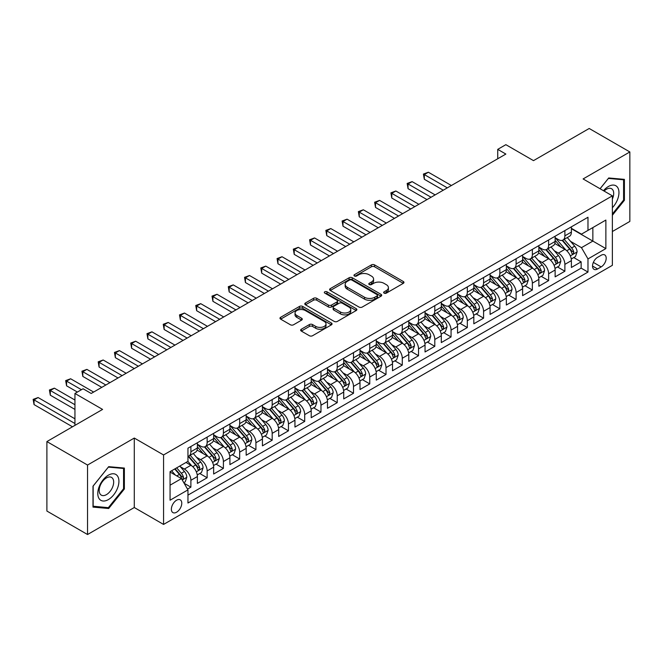 <?xml version="1.0" encoding="UTF-8"?>
<svg xmlns="http://www.w3.org/2000/svg" width="663" height="663" viewBox="0 0 663 663"><rect width="100%" height="100%" fill="white"/><g stroke="black" fill="none" stroke-linecap="round" stroke-linejoin="round"><path stroke-width="0.99" d="M384.109 293.129A1.583 0.912 0 0 0 386.347 293.129L403.303 283.341A2.254 1.301 0 0 0 403.966 282.413A2.254 1.301 0 0 0 403.303 281.493L374.57 264.91A2.254 1.301 0 0 0 371.379 264.91L354.423 274.697A1.583 0.912 0 0 0 353.959 275.344A1.583 0.912 0 0 0 354.423 275.99A1.583 0.912 0 0 0 356.653 275.99L358.849 274.722A7.227 4.169 0 0 1 369.067 274.722L371.462 276.106A7.227 4.169 0 0 1 373.576 279.057A7.227 4.169 0 0 1 371.462 281.999L369.266 283.267A1.583 0.912 0 0 0 368.802 283.913A1.583 0.912 0 0 0 369.266 284.56A1.583 0.912 0 0 0 371.504 284.56L373.692 283.292A7.227 4.169 0 0 1 383.91 283.292L386.305 284.676A7.227 4.169 0 0 1 388.419 287.626A7.227 4.169 0 0 1 386.305 290.568L384.109 291.836A1.583 0.912 0 0 0 383.645 292.482A1.583 0.912 0 0 0 384.109 293.129L384.109 291.836M176.573 512.226A7.359 4.251 120 0 0 181.38 505.736A7.359 4.251 120 0 0 180.253 499.844A7.359 4.251 120 0 0 176.573 500.209A7.359 4.251 120 0 0 171.767 506.689A7.359 4.251 120 0 0 172.894 512.59A7.359 4.251 120 0 0 176.573 512.226M301.309 329.229A2.254 1.301 0 0 0 300.646 330.149A2.254 1.301 0 0 0 301.309 331.069L309.372 335.727A2.254 1.301 0 0 0 312.563 335.727L331.401 324.853A2.254 1.301 0 0 0 332.055 323.934A2.254 1.301 0 0 0 331.401 323.005L302.668 306.422A2.254 1.301 0 0 0 299.477 306.422L280.64 317.295A2.254 1.301 0 0 0 279.977 318.215A2.254 1.301 0 0 0 280.64 319.135L290.377 324.762A2.254 1.301 0 0 0 293.568 324.762L301.632 320.105A2.254 1.301 0 0 0 302.287 319.185A2.254 1.301 0 0 0 301.632 318.265L296.8 315.472A6.042 3.489 0 0 1 295.035 313.011A6.042 3.489 0 0 1 298.756 309.787A6.042 3.489 0 0 1 305.336 310.549L324.257 321.464A6.042 3.489 0 0 1 326.022 323.934A6.042 3.489 0 0 1 322.293 327.149A6.042 3.489 0 0 1 315.712 326.395L312.563 324.572A2.254 1.301 0 0 0 309.372 324.572L301.309 329.229L301.309 331.069M612.372 231.52L629.85 221.425L629.85 151.951L589.2 128.481L533.5 160.637L505.861 144.675L497.731 149.366L505.861 154.065L91.204 393.466L83.074 388.767L74.944 393.466L74.944 425.381M87.541 465.045L87.541 534.519L134.291 507.526L134.291 438.052L87.541 465.045L46.891 441.575L102.583 409.419L74.944 393.466M134.291 438.052L163.562 454.959L612.372 195.842L612.372 265.316L163.562 524.433L163.562 454.959M629.85 151.951L583.1 178.944L612.372 195.842M359.014 307.068A2.254 1.301 0 0 0 362.205 307.068L381.034 296.195A2.254 1.301 0 0 0 381.697 295.275A2.254 1.301 0 0 0 381.034 294.347L352.31 277.764A2.254 1.301 0 0 0 349.111 277.764L330.282 288.637A2.254 1.301 0 0 0 329.619 289.557A2.254 1.301 0 0 0 330.282 290.477L359.014 307.068M325.409 293.469A1.583 0.912 0 0 1 327.008 293.692L356.188 310.541L337.384 321.398A2.254 1.301 0 0 1 334.193 321.398L305.461 304.806L313.524 300.19L313.524 298.309L305.461 302.966A2.254 1.301 0 0 0 304.798 303.886A2.254 1.301 0 0 0 305.461 304.806L305.461 302.966M313.524 300.19A2.254 1.301 0 0 1 316.715 300.19L316.715 298.309A2.254 1.301 0 0 0 313.524 298.309M316.715 298.309L328.367 305.038A2.254 1.301 0 0 0 331.558 305.038L336.903 301.955A2.254 1.301 0 0 0 337.566 301.027A2.254 1.301 0 0 0 336.903 300.107L324.771 293.104A1.583 0.912 0 0 1 324.306 292.458A1.583 0.912 0 0 1 325.284 291.621A1.583 0.912 0 0 1 327.008 291.819L356.213 308.676A2.254 1.301 0 0 1 356.876 309.604A2.254 1.301 0 0 1 356.213 310.524L356.213 308.676M87.541 534.519L46.891 511.049L46.891 441.575M187.505 489.103L190.886 487.156L184.132 483.261M180.295 466.677L184.38 469.039A9.199 5.312 60 0 1 190.886 480.302L197.383 476.548L197.383 483.402L207.146 477.766L199.745 473.498M196.555 457.296L200.64 459.65A9.199 5.312 60 0 1 207.146 470.912L213.652 467.158L213.652 474.012L223.406 468.385L216.005 464.108M212.815 447.906L216.9 450.26A9.199 5.312 60 0 1 223.406 461.531L229.912 457.768L229.912 464.622L239.666 458.995L232.265 454.719M229.075 438.516L233.161 440.87A9.199 5.312 60 0 1 239.666 452.141L246.172 448.387L246.172 455.241L255.926 449.605L248.526 445.329M245.343 429.127L249.421 431.489A9.199 5.312 60 0 1 255.926 442.751L262.432 438.997L262.432 445.851L272.186 440.215L264.786 435.947M261.603 419.737L265.681 422.099A9.199 5.312 60 0 1 272.186 433.362L278.692 429.607L278.692 436.461L288.446 430.826L281.054 426.558M277.863 410.347L281.941 412.709A9.199 5.312 60 0 1 288.446 423.972L294.952 420.218L294.952 427.071L304.707 421.436L297.314 417.168M294.123 400.966L298.209 403.319A9.199 5.312 60 0 1 304.707 414.582L311.212 410.828L311.212 417.682L320.975 412.054L313.574 407.778M310.383 391.576L314.469 393.93A9.199 5.312 60 0 1 320.975 405.201L327.472 401.446L327.472 408.3L337.235 402.665L329.834 398.388M326.644 382.186L330.729 384.54A9.199 5.312 60 0 1 337.235 395.811L343.732 392.057L343.732 398.911L353.495 393.275L346.094 389.007M342.904 372.797L346.989 375.159A9.199 5.312 60 0 1 353.495 386.421L360.001 382.667L360.001 389.521L369.755 383.885L362.354 379.617M359.164 363.407L363.249 365.769A9.199 5.312 60 0 1 369.755 377.032L376.261 373.277L376.261 380.131L386.015 374.496L378.614 370.227M375.432 354.025L379.509 356.379A9.199 5.312 60 0 1 386.015 367.642L392.521 363.888L392.521 370.741L402.275 365.114L394.875 360.838M391.692 344.636L395.77 346.989A9.199 5.312 60 0 1 402.275 358.26L408.781 354.498L408.781 361.352L418.535 355.724L411.135 351.448M407.952 335.246L412.03 337.6A9.199 5.312 60 0 1 418.535 348.871L425.041 345.116L425.041 351.97L434.795 346.335L427.403 342.058M424.212 325.856L428.298 328.218A9.199 5.312 60 0 1 434.795 339.481L441.301 335.727L441.301 342.58L451.055 336.945L443.663 332.677M440.472 316.466L444.558 318.828A9.199 5.312 60 0 1 451.055 330.091L457.561 326.337L457.561 333.191L467.324 327.555L459.923 323.287M456.732 307.077L460.818 309.439A9.199 5.312 60 0 1 467.324 320.701L473.821 316.947L473.821 323.801L483.584 318.165L476.183 313.897M472.992 297.695L477.078 300.049A9.199 5.312 60 0 1 483.584 311.312L490.09 307.557L490.09 314.411L499.844 308.784L492.443 304.508M489.253 288.306L493.338 290.659A9.199 5.312 60 0 1 499.844 301.93L506.35 298.176L506.35 305.021L516.104 299.394L508.703 295.118M505.513 278.916L509.598 281.269A9.199 5.312 60 0 1 516.104 292.54L522.61 288.786L522.61 295.64L532.364 290.004L524.963 285.736M521.781 269.526L525.858 271.888A9.199 5.312 60 0 1 532.364 283.151L538.87 279.396L538.87 286.25L548.624 280.615L541.223 276.347M538.041 260.136L542.119 262.498A9.199 5.312 60 0 1 548.624 273.761L555.13 270.007L555.13 276.861L564.884 271.225L564.884 264.371A9.199 5.312 -120 0 0 558.379 253.109L554.301 250.755M557.492 266.957L564.884 271.225M197.383 476.548A9.199 5.312 -120 0 0 190.886 465.285L186.005 462.467M213.652 467.158A9.199 5.312 -120 0 0 207.146 455.895L197.085 450.086M229.912 457.768A9.199 5.312 -120 0 0 223.406 446.506L213.345 440.696M246.172 448.387A9.199 5.312 -120 0 0 239.666 437.116L229.605 431.315M262.432 438.997A9.199 5.312 -120 0 0 255.926 427.726L245.874 421.925M278.692 429.607A9.199 5.312 -120 0 0 272.186 418.345L262.134 412.535M294.952 420.218A9.199 5.312 -120 0 0 288.446 408.955L278.394 403.145M311.212 410.828A9.199 5.312 -120 0 0 304.707 399.565L294.654 393.756M327.472 401.446A9.199 5.312 -120 0 0 320.975 390.175L310.914 384.374M343.732 392.057A9.199 5.312 -120 0 0 337.235 380.786L327.174 374.985M360.001 382.667A9.199 5.312 -120 0 0 353.495 371.396L343.434 365.595M376.261 373.277A9.199 5.312 -120 0 0 369.755 362.015L359.694 356.205M392.521 363.888A9.199 5.312 -120 0 0 386.015 352.625L375.962 346.815M408.781 354.498A9.199 5.312 -120 0 0 402.275 343.235L392.223 337.426M425.041 345.116A9.199 5.312 -120 0 0 418.535 333.845L408.483 328.044M441.301 335.727A9.199 5.312 -120 0 0 434.795 324.456L424.743 318.654M457.561 326.337A9.199 5.312 -120 0 0 451.055 315.074L441.003 309.265M473.821 316.947A9.199 5.312 -120 0 0 467.324 305.684L457.263 299.875M490.09 307.557A9.199 5.312 -120 0 0 483.584 296.295L473.523 290.485M506.35 298.176A9.199 5.312 -120 0 0 499.844 286.905L489.783 281.104M522.61 288.786A9.199 5.312 -120 0 0 516.104 277.515L506.051 271.714M538.87 279.396A9.199 5.312 -120 0 0 532.364 268.125L522.311 262.324M555.13 270.007A9.199 5.312 -120 0 0 548.624 258.744L538.571 252.934M601.15 255.272L597.57 257.335A7.127 4.119 120 0 0 592.913 263.617A7.127 4.119 120 0 0 594.007 269.327A7.127 4.119 120 0 0 597.57 268.971L601.15 266.907A7.127 4.119 120 0 0 605.808 260.625A7.127 4.119 120 0 0 604.714 254.915A7.127 4.119 120 0 0 601.15 255.272M170.068 485.183L181.455 478.611L187.952 489.882L187.952 503.026L587.982 272.07L587.982 258.926L581.476 247.664L570.561 241.365M187.952 489.882L170.068 500.209L170.068 471.666L187.952 461.34L187.952 448.196L587.982 217.249L587.982 230.392L605.866 220.058L605.866 248.6L587.982 258.926M197.383 444.251L200.64 446.133A9.199 5.312 60 0 0 205.24 446.589L211.746 442.834A9.199 5.312 -120 0 0 213.652 438.616L213.652 433.362M213.652 434.862L216.9 436.743A9.199 5.312 60 0 0 221.5 437.199L228.006 433.445A9.199 5.312 -120 0 0 229.912 429.234L229.912 423.972M229.912 425.48L233.161 427.353A9.199 5.312 60 0 0 237.76 427.809L244.266 424.055A9.199 5.312 -120 0 0 246.172 419.845L246.172 414.582M246.172 416.091L249.421 417.963A9.199 5.312 60 0 0 254.02 418.419L260.526 414.665A9.199 5.312 -120 0 0 262.432 410.455L262.432 405.201M262.432 406.701L265.681 408.574A9.199 5.312 60 0 0 270.28 409.03L276.786 405.275A9.199 5.312 -120 0 0 278.692 401.065L278.692 395.811M278.692 397.311L281.941 399.192A9.199 5.312 60 0 0 286.54 399.648L293.046 395.886A9.199 5.312 -120 0 0 294.952 391.676L294.952 386.421M294.952 387.921L298.209 389.803A9.199 5.312 60 0 0 302.809 390.258L309.306 386.504A9.199 5.312 -120 0 0 311.212 382.294L311.212 377.032M311.212 378.532L314.469 380.413A9.199 5.312 60 0 0 319.069 380.869L325.566 377.114A9.199 5.312 -120 0 0 327.472 372.904L327.472 367.642M327.472 369.15L330.729 371.023A9.199 5.312 60 0 0 335.329 371.479L341.835 367.725A9.199 5.312 -120 0 0 343.732 363.515L343.732 358.252M343.732 359.76L346.989 361.633A9.199 5.312 60 0 0 351.589 362.089L358.095 358.335A9.199 5.312 -120 0 0 360.001 354.125L360.001 348.871M360.001 350.371L363.249 352.252A9.199 5.312 60 0 0 367.849 352.699L374.355 348.945A9.199 5.312 -120 0 0 376.261 344.735L376.261 339.481M376.261 340.981L379.509 342.862A9.199 5.312 60 0 0 384.109 343.318L390.615 339.564A9.199 5.312 -120 0 0 392.521 335.345L392.521 330.091M392.521 331.591L395.77 333.472A9.199 5.312 60 0 0 400.369 333.928L406.875 330.174A9.199 5.312 -120 0 0 408.781 325.964L408.781 320.701M408.781 322.201L412.03 324.083A9.199 5.312 60 0 0 416.629 324.538L423.135 320.784A9.199 5.312 -120 0 0 425.041 316.574L425.041 311.312M425.041 312.82L428.298 314.693A9.199 5.312 60 0 0 432.889 315.149L439.395 311.395A9.199 5.312 -120 0 0 441.301 307.184L441.301 301.93M441.301 303.43L444.558 305.303A9.199 5.312 60 0 0 449.158 305.759L455.655 302.005A9.199 5.312 -120 0 0 457.561 297.795L457.561 292.54M457.561 294.041L460.818 295.922A9.199 5.312 60 0 0 465.418 296.378L471.923 292.615A9.199 5.312 -120 0 0 473.821 288.405L473.821 283.151M473.821 284.651L477.078 286.532A9.199 5.312 60 0 0 481.678 286.988L488.183 283.234A9.199 5.312 -120 0 0 490.09 279.024L490.09 273.761M490.09 275.261L493.338 277.142A9.199 5.312 60 0 0 497.938 277.598L504.444 273.844A9.199 5.312 -120 0 0 506.35 269.634L506.35 264.371M506.35 265.88L509.598 267.753A9.199 5.312 60 0 0 514.198 268.208L520.704 264.454A9.199 5.312 -120 0 0 522.61 260.244L522.61 254.982M522.61 256.49L525.858 258.363A9.199 5.312 60 0 0 530.458 258.819L536.964 255.064A9.199 5.312 -120 0 0 538.87 250.854L538.87 245.6M538.87 247.1L542.119 248.981A9.199 5.312 60 0 0 546.718 249.429L553.224 245.675A9.199 5.312 -120 0 0 555.13 241.465L555.13 236.21M187.952 495.137L581.144 268.134L581.144 261.844L571.39 267.471L571.39 260.617A9.199 5.312 -120 0 0 564.884 249.354L554.832 243.545M555.13 237.71L558.379 239.592A9.199 5.312 -120 0 0 562.978 240.047A9.199 5.312 -120 0 0 564.884 235.837L564.884 230.575M562.978 240.047L569.484 236.293A9.199 5.312 -120 0 0 571.39 232.075L571.39 226.821M190.886 446.506L190.886 451.76A9.199 5.312 60 0 1 188.98 455.978A9.199 5.312 60 0 1 187.952 456.343M188.98 455.978L195.486 452.216A9.199 5.312 -120 0 0 197.383 448.006L197.383 442.751M207.146 437.116L207.146 442.378A9.199 5.312 60 0 1 205.24 446.589M223.406 427.726L223.406 432.989A9.199 5.312 60 0 1 221.5 437.199M239.666 418.345L239.666 423.599A9.199 5.312 60 0 1 237.76 427.809M255.926 408.955L255.926 414.209A9.199 5.312 60 0 1 254.02 418.419M272.186 399.565L272.186 404.82A9.199 5.312 60 0 1 270.28 409.03M288.446 390.175L288.446 395.43A9.199 5.312 60 0 1 286.54 399.648M304.707 380.786L304.707 386.048A9.199 5.312 60 0 1 302.809 390.258M320.975 371.396L320.975 376.659A9.199 5.312 60 0 1 319.069 380.869M337.235 362.015L337.235 367.269A9.199 5.312 60 0 1 335.329 371.479M353.495 352.625L353.495 357.879A9.199 5.312 60 0 1 351.589 362.089M369.755 343.235L369.755 348.489A9.199 5.312 60 0 1 367.849 352.699M386.015 333.845L386.015 339.108A9.199 5.312 60 0 1 384.109 343.318M402.275 324.456L402.275 329.718A9.199 5.312 60 0 1 400.369 333.928M418.535 315.074L418.535 320.328A9.199 5.312 60 0 1 416.629 324.538M434.795 305.684L434.795 310.939A9.199 5.312 60 0 1 432.889 315.149M451.055 296.295L451.055 301.549A9.199 5.312 60 0 1 449.158 305.759M467.324 286.905L467.324 292.159A9.199 5.312 60 0 1 465.418 296.378M483.584 277.515L483.584 282.778A9.199 5.312 60 0 1 481.678 286.988M499.844 268.125L499.844 273.388A9.199 5.312 60 0 1 497.938 277.598M516.104 258.744L516.104 263.998A9.199 5.312 60 0 1 514.198 268.208M532.364 249.354L532.364 254.609A9.199 5.312 60 0 1 530.458 258.819M548.624 239.965L548.624 245.219A9.199 5.312 60 0 1 546.718 249.429M548.624 273.761L548.624 280.615M532.364 283.151L532.364 290.004M516.104 292.54L516.104 299.394M499.844 301.93L499.844 308.784M483.584 311.312L483.584 318.165M467.324 320.701L467.324 327.555M451.055 330.091L451.055 336.945M434.795 339.481L434.795 346.335M418.535 348.871L418.535 355.724M402.275 358.26L402.275 365.114M386.015 367.642L386.015 374.496M369.755 377.032L369.755 383.885M353.495 386.421L353.495 393.275M337.235 395.811L337.235 402.665M320.975 405.201L320.975 412.054M304.707 414.582L304.707 421.436M288.446 423.972L288.446 430.826M272.186 433.362L272.186 440.215M255.926 442.751L255.926 449.605M239.666 452.141L239.666 458.995M223.406 461.531L223.406 468.385M207.146 470.912L207.146 477.766M190.886 480.302L190.886 487.156M181.455 478.611L170.068 472.039M581.476 247.664L592.855 241.092L592.855 227.575L605.866 220.058M571.39 228.702L605.866 248.6M571.39 228.321L581.476 234.147L587.982 230.392M134.291 507.526L163.562 524.433M497.731 149.366L497.731 158.755M573.752 257.567L581.144 261.844M581.144 268.134L587.982 272.07M612.372 215.26L624.405 200.292L624.405 179.366L608.709 177.966L600.056 188.731M92.994 507.104L108.682 508.504L124.371 488.979L124.371 468.061L108.682 466.661L92.994 486.178L92.994 507.104M623.593 199.82L624.405 200.292M123.558 488.515L124.371 488.979M107.025 507.543L108.682 508.504M384.739 293.353L386.305 292.449A7.227 4.169 0 0 0 388.419 289.499L388.419 287.626M373.576 279.057L373.576 280.93A7.227 4.169 0 0 1 371.462 283.88L369.896 284.783M403.27 283.358L374.57 266.783A2.254 1.301 0 0 0 371.379 266.783L355.053 276.214M381.034 294.347L381.034 296.195L352.31 279.637A2.254 1.301 0 0 0 349.111 279.637L330.307 290.493L330.282 288.637M377.048 295.913A1.583 0.912 0 0 0 377.512 295.275A1.583 0.912 0 0 0 377.048 294.629L351.829 280.068A1.583 0.912 0 0 0 349.592 280.068L347.279 281.402A7.227 4.169 0 0 0 345.166 284.352A7.227 4.169 0 0 0 347.279 287.303L364.517 297.256A7.227 4.169 0 0 0 374.736 297.256L377.048 295.913L377.048 297.795A1.583 0.912 0 0 0 377.512 297.148L377.512 295.275M345.166 284.352L345.166 286.225A7.227 4.169 0 0 0 347.279 289.176L347.279 287.303M377.048 297.795L374.736 299.129A7.227 4.169 0 0 1 364.517 299.129L347.279 289.176M316.715 300.19L328.367 306.919A2.254 1.301 0 0 0 331.558 306.919L336.903 303.828A2.254 1.301 0 0 0 337.566 302.908L337.566 301.027M340.459 312.016A6.042 3.489 0 0 0 347.039 312.779A6.042 3.489 0 0 0 350.76 309.555A6.042 3.489 0 0 0 348.995 307.093L342.332 303.24A2.254 1.301 0 0 0 339.141 303.24L333.796 306.331A2.254 1.301 0 0 0 333.133 307.251A2.254 1.301 0 0 0 333.796 308.171L340.459 312.016L340.459 313.897A6.042 3.489 0 0 0 347.039 314.652A6.042 3.489 0 0 0 350.76 311.436L350.76 309.555M333.133 307.251L333.133 309.132A2.254 1.301 0 0 0 333.796 310.052L333.796 308.171M340.459 313.897L333.796 310.052M326.022 323.934L326.022 325.806A6.042 3.489 0 0 1 322.293 329.03A6.042 3.489 0 0 1 315.712 328.276L312.563 326.453A2.254 1.301 0 0 0 309.372 326.453L301.342 331.086M295.035 313.011L295.035 314.892A6.042 3.489 0 0 0 296.8 317.353L296.8 315.472M301.599 320.121L296.8 317.353M331.367 324.87L302.668 308.303A2.254 1.301 0 0 0 299.477 308.303L280.673 319.16L280.64 317.295M571.257 259.009L575.459 256.581L577.083 251.89A6.091 3.522 -120 0 0 574.705 246.164L567.279 237.561M565.788 249.951L556.978 239.749A17.594 10.16 -120 0 0 555.13 237.81M560.956 247.084L556.033 241.382A14.603 8.428 -120 0 0 555.13 240.396M451.387 185.516L428.373 172.231L424.312 174.576L424.312 179.267L443.257 190.206M562.149 240.379L569.666 249.073A6.091 3.522 60 0 1 571.837 253.274L572.285 253.995L573.105 253.879L573.793 252.147A6.091 3.522 -120 0 0 571.622 247.945L564.188 239.351M562.597 240.23L570.669 249.578A3.108 1.79 60 0 1 571.456 250.796L573.793 252.147M424.312 179.267L423.417 174.062L447.318 187.861M423.417 174.062L428.373 172.231M612.372 207.71A14.951 8.627 120 0 0 618.761 190.372A14.951 8.627 120 0 0 608.385 186.502A14.951 8.627 120 0 0 603.487 190.712M612.372 199.008A10.235 5.909 120 0 0 611.576 188.731A10.235 5.909 120 0 0 606.463 189.237A10.235 5.909 120 0 0 604.092 191.06M600.09 188.748L608.385 178.43L623.593 179.789L623.593 200.06L612.372 214.016M622.582 179.209L623.593 179.789M117.508 488.208A14.951 8.627 120 0 0 113.638 473.772A14.951 8.627 120 0 0 99.201 486.576A14.951 8.627 120 0 0 103.072 501.013A14.951 8.627 120 0 0 117.508 488.208M112.702 486.841A10.235 5.909 120 0 0 111.55 477.418A10.235 5.909 120 0 0 100.163 485.722A10.235 5.909 120 0 0 101.315 495.145A10.235 5.909 120 0 0 112.702 486.841M93.151 506.308L93.151 486.037L108.359 467.117L123.558 468.476L123.558 488.747L108.359 507.667L92.994 506.209M122.556 467.896L123.558 468.476M554.997 268.399L559.199 265.971L560.823 261.272A6.091 3.522 -120 0 0 558.445 255.553L551.019 246.951M549.528 259.332L540.718 249.131A17.594 10.16 -120 0 0 538.87 247.2M544.696 256.473L539.765 250.763A14.603 8.428 -120 0 0 538.87 249.785M435.127 194.897L412.113 181.621L408.052 183.966L408.052 188.657L426.989 199.596M545.889 249.76L553.406 258.462A6.091 3.522 60 0 1 555.577 262.664L556.025 263.385L556.845 263.269L557.533 261.537A6.091 3.522 -120 0 0 555.362 257.335L547.928 248.733M546.337 249.619L554.409 258.968A3.108 1.79 60 0 1 555.188 260.186L557.533 261.537M408.052 188.657L407.157 183.444L431.058 197.251M407.157 183.444L412.113 181.621M538.729 277.78L542.931 275.36L544.563 270.661A6.091 3.522 -120 0 0 542.185 264.943L534.759 256.341M533.267 268.722L524.458 258.52A17.594 10.16 -120 0 0 522.61 256.589M528.436 265.863L523.505 260.153A14.603 8.428 -120 0 0 522.61 259.175M418.859 204.287L395.852 191.002L391.792 193.356L391.792 198.046L410.728 208.986M529.629 259.15L537.146 267.852A6.091 3.522 60 0 1 539.317 272.054L539.765 272.775L540.585 272.659L541.273 270.927A6.091 3.522 -120 0 0 539.094 266.725L531.668 258.122M530.077 259.009L538.149 268.358A3.108 1.79 60 0 1 538.928 269.576L541.273 270.927M391.792 198.046L390.897 192.834L414.798 206.632M390.897 192.834L395.852 191.002M522.469 287.17L526.671 284.75L528.295 280.051A6.091 3.522 -120 0 0 525.925 274.333L518.499 265.73M517.007 278.112L508.198 267.91A17.594 10.16 -120 0 0 506.35 265.979M512.176 275.253L507.245 269.543A14.603 8.428 -120 0 0 506.35 268.565M402.598 213.677L379.592 200.392L375.523 202.737L375.523 207.436L394.468 218.376M513.369 268.54L520.886 277.242A6.091 3.522 60 0 1 523.057 281.435L523.505 282.165L524.325 282.048L525.005 280.308A6.091 3.522 -120 0 0 522.834 276.115L515.408 267.512M513.808 268.399L521.889 277.747A3.108 1.79 60 0 1 522.668 278.957L525.005 280.308M375.523 207.436L374.636 202.223L398.538 216.022M374.636 202.223L379.592 200.392M506.209 296.56L510.411 294.132L512.035 289.441A6.091 3.522 -120 0 0 509.665 283.723L502.239 275.12M500.747 287.502L491.938 277.3A17.594 10.16 -120 0 0 490.09 275.369M495.916 284.634L490.985 278.932A14.603 8.428 -120 0 0 490.09 277.954M386.338 223.066L363.332 209.781L359.263 212.127L359.263 216.826L378.208 227.757M497.109 277.93L504.626 286.631A6.091 3.522 60 0 1 506.797 290.825L507.236 291.546L508.065 291.43L508.745 289.698A6.091 3.522 -120 0 0 506.573 285.504L499.148 276.902M497.548 277.789L505.629 287.137A3.108 1.79 60 0 1 506.408 288.347L508.745 289.698M359.263 216.826L358.368 211.613L382.278 225.412M358.368 211.613L363.332 209.781M489.949 305.95L494.15 303.521L495.775 298.831A6.091 3.522 -120 0 0 493.405 293.104L485.971 284.502M484.487 296.891L475.678 286.689A17.594 10.16 -120 0 0 473.821 284.75M479.656 294.024L474.725 288.322A14.603 8.428 -120 0 0 473.821 287.336M370.078 232.456L347.072 219.171L343.003 221.517L343.003 226.207L361.948 237.147M480.849 287.319L488.366 296.021A6.091 3.522 60 0 1 490.537 300.215L490.976 300.936L491.805 300.82L492.485 299.088A6.091 3.522 -120 0 0 490.313 294.894L482.888 286.292M481.288 287.178L489.369 296.527A3.108 1.79 60 0 1 490.148 297.737L492.485 299.088M343.003 226.207L342.108 221.003L366.017 234.801M342.108 221.003L347.072 219.171M473.689 315.339L477.89 312.911L479.515 308.22A6.091 3.522 -120 0 0 477.145 302.494L469.711 293.891M468.227 306.281L459.409 296.079A17.594 10.16 -120 0 0 457.561 294.14M463.396 303.414L458.465 297.712A14.603 8.428 -120 0 0 457.561 296.726M353.818 241.846L330.812 228.561L326.743 230.906L326.743 235.597L345.688 246.537M464.589 296.701L472.106 305.403A6.091 3.522 60 0 1 474.277 309.604L474.716 310.325L475.545 310.209L476.225 308.477A6.091 3.522 -120 0 0 474.053 304.276L466.619 295.673M465.028 296.56L473.1 305.908A3.108 1.79 60 0 1 473.888 307.126L476.225 308.477M326.743 235.597L325.848 230.392L349.749 244.191M325.848 230.392L330.812 228.561M457.429 324.729L461.63 322.301L463.255 317.602A6.091 3.522 -120 0 0 460.884 311.883L453.451 303.281M451.967 315.663L443.149 305.461A17.594 10.16 -120 0 0 441.301 303.53M447.127 312.803L442.204 307.093A14.603 8.428 -120 0 0 441.301 306.115M337.558 251.227L314.544 237.942L310.483 240.296L310.483 244.987L329.428 255.926M448.329 306.091L455.837 314.792A6.091 3.522 60 0 1 458.017 318.994L458.456 319.715L459.277 319.599L459.965 317.867A6.091 3.522 -120 0 0 457.793 313.665L450.359 305.063M448.768 305.95L456.84 315.298A3.108 1.79 60 0 1 457.627 316.516L459.965 317.867M310.483 244.987L309.588 239.774L333.489 253.581M309.588 239.774L314.544 237.942M441.168 334.111L445.37 331.691L446.995 326.992A6.091 3.522 -120 0 0 444.624 321.273L437.19 312.671M435.699 325.052L426.889 314.85A17.594 10.16 -120 0 0 425.041 312.919M430.867 322.193L425.944 316.483A14.603 8.428 -120 0 0 425.041 315.505M321.298 260.617L298.284 247.332L294.223 249.686L294.223 254.377L313.168 265.316M432.061 315.48L439.577 324.182A6.091 3.522 60 0 1 441.749 328.384L442.196 329.105L443.017 328.989L443.704 327.257A6.091 3.522 -120 0 0 441.533 323.055L434.099 314.453M432.508 315.339L440.58 324.688A3.108 1.79 60 0 1 441.367 325.906L443.704 327.257M294.223 254.377L293.328 249.164L317.229 262.962M293.328 249.164L298.284 247.332M424.908 343.5L429.11 341.08L430.735 336.381A6.091 3.522 -120 0 0 428.356 330.663L420.93 322.061M419.439 334.442L410.629 324.24A17.594 10.16 -120 0 0 408.781 322.309M414.607 331.583L409.684 325.873A14.603 8.428 -120 0 0 408.781 324.895M305.038 270.007L282.024 256.722L277.963 259.067L277.963 263.766L296.908 274.697M415.8 324.87L423.317 333.572A6.091 3.522 60 0 1 425.489 337.765L425.936 338.495L426.757 338.379L427.444 336.638A6.091 3.522 -120 0 0 425.273 332.445L417.839 323.842M416.248 324.729L424.32 334.077A3.108 1.79 60 0 1 425.099 335.287L427.444 336.638M277.963 263.766L277.068 258.553L300.969 272.352M277.068 258.553L282.024 256.722M408.64 352.89L412.85 350.462L414.474 345.771A6.091 3.522 -120 0 0 412.096 340.044L404.67 331.442M403.179 343.832L394.369 333.63A17.594 10.16 -120 0 0 392.521 331.691M398.347 340.964L393.416 335.263A14.603 8.428 -120 0 0 392.521 334.276M288.77 279.396L265.764 266.112L261.703 268.457L261.703 273.156L280.64 284.087M399.54 334.26L407.057 342.962A6.091 3.522 60 0 1 409.228 347.155L409.676 347.876L410.496 347.76L411.184 346.028A6.091 3.522 -120 0 0 409.005 341.835L401.579 333.232M399.988 334.119L408.06 343.467A3.108 1.79 60 0 1 408.839 344.677L411.184 346.028M261.703 273.156L260.808 267.943L284.709 281.742M260.808 267.943L265.764 266.112M392.38 362.28L396.582 359.852L398.214 355.161A6.091 3.522 -120 0 0 395.836 349.434L388.41 340.832M386.919 353.222L378.109 343.02A17.594 10.16 -120 0 0 376.261 341.08M382.087 350.354L377.156 344.652A14.603 8.428 -120 0 0 376.261 343.666M272.51 288.786L249.503 275.501L245.434 277.847L245.434 282.537L264.38 293.477M383.28 343.649L390.797 352.343A6.091 3.522 60 0 1 392.968 356.545L393.416 357.266L394.236 357.15L394.924 355.418A6.091 3.522 -120 0 0 392.745 351.216L385.319 342.622M383.72 343.5L391.8 352.849A3.108 1.79 60 0 1 392.579 354.067L394.924 355.418M245.434 282.537L244.548 277.333L268.449 291.132M244.548 277.333L249.503 275.501M376.12 371.67L380.322 369.241L381.946 364.542A6.091 3.522 -120 0 0 379.576 358.824L372.15 350.221M370.658 362.603L361.849 352.401A17.594 10.16 -120 0 0 360.001 350.47M365.827 359.744L360.896 354.034A14.603 8.428 -120 0 0 360.001 353.056M256.25 298.168L233.243 284.891L229.174 287.236L229.174 291.927L248.119 302.867M367.02 353.031L374.537 361.733A6.091 3.522 60 0 1 376.708 365.935L377.148 366.656L377.976 366.54L378.656 364.807A6.091 3.522 -120 0 0 376.485 360.606L369.059 352.003M367.459 352.89L375.54 362.238A3.108 1.79 60 0 1 376.319 363.457L378.656 364.807M229.174 291.927L228.279 286.714L252.189 300.521M228.279 286.714L233.243 284.891M359.86 381.059L364.062 378.631L365.686 373.932A6.091 3.522 -120 0 0 363.316 368.214L355.882 359.611M354.398 371.993L345.589 361.791A17.594 10.16 -120 0 0 343.732 359.86M349.567 369.134L344.636 363.423A14.603 8.428 -120 0 0 343.732 362.446M239.989 307.557L216.983 294.273L212.914 296.626L212.914 301.317L231.859 312.256M350.76 362.421L358.277 371.123A6.091 3.522 60 0 1 360.448 375.324L360.887 376.045L361.716 375.929L362.396 374.197A6.091 3.522 -120 0 0 360.224 369.995L352.799 361.393M351.199 362.28L359.28 371.628A3.108 1.79 60 0 1 360.059 372.846L362.396 374.197M212.914 301.317L212.019 296.104L235.929 309.903M212.019 296.104L216.983 294.273M343.6 390.441L347.802 388.021L349.426 383.322A6.091 3.522 -120 0 0 347.056 377.603L339.622 369.001M338.138 381.382L329.32 371.181A17.594 10.16 -120 0 0 327.472 369.25M333.307 378.523L328.376 372.813A14.603 8.428 -120 0 0 327.472 371.835M223.729 316.947L200.723 303.662L196.654 306.008L196.654 310.707L215.599 321.646M334.5 371.81L342.017 380.512A6.091 3.522 60 0 1 344.188 384.706L344.627 385.435L345.456 385.319L346.136 383.579A6.091 3.522 -120 0 0 343.964 379.385L336.539 370.783M334.939 371.67L343.011 381.018A3.108 1.79 60 0 1 343.799 382.228L346.136 383.579M196.654 310.707L195.759 305.494L219.66 319.293M195.759 305.494L200.723 303.662M327.34 399.83L331.541 397.402L333.166 392.711A6.091 3.522 -120 0 0 330.796 386.993L323.362 378.391M321.878 390.772L313.06 380.57A17.594 10.16 -120 0 0 311.212 378.639M317.038 387.905L312.116 382.203A14.603 8.428 -120 0 0 311.212 381.225M207.469 326.337L184.463 313.052L180.394 315.397L180.394 320.096L199.339 331.028M318.24 381.2L325.748 389.902A6.091 3.522 60 0 1 327.928 394.095L328.367 394.816L329.188 394.7L329.876 392.968A6.091 3.522 -120 0 0 327.704 388.775L320.27 380.172M318.679 381.059L326.751 390.408A3.108 1.79 60 0 1 327.539 391.618L329.876 392.968M180.394 320.096L179.499 314.884L203.4 328.682M179.499 314.884L184.463 313.052M311.08 409.22L315.281 406.792L316.906 402.101A6.091 3.522 -120 0 0 314.535 396.375L307.102 387.772M305.61 400.162L296.8 389.96A17.594 10.16 -120 0 0 294.952 388.021M300.778 397.294L295.855 391.593A14.603 8.428 -120 0 0 294.952 390.606M191.209 335.727L168.195 322.442L164.134 324.787L164.134 329.478L183.079 340.417M301.98 390.59L309.488 399.292A6.091 3.522 60 0 1 311.66 403.485L312.107 404.206L312.928 404.09L313.616 402.358A6.091 3.522 -120 0 0 311.444 398.165L304.01 389.562M302.419 390.449L310.491 399.797A3.108 1.79 60 0 1 311.279 401.007L313.616 402.358M164.134 329.478L163.239 324.273L187.14 338.072M163.239 324.273L168.195 322.442M294.82 418.61L299.021 416.182L300.646 411.491A6.091 3.522 -120 0 0 298.267 405.764L290.842 397.162M289.35 409.552L280.54 399.35A17.594 10.16 -120 0 0 278.692 397.41M284.518 406.684L279.595 400.982A14.603 8.428 -120 0 0 278.692 399.996M174.949 345.116L151.935 331.831L147.874 334.177L147.874 338.868L166.819 349.807M285.712 399.971L293.228 408.673A6.091 3.522 60 0 1 295.4 412.875L295.847 413.596L296.668 413.48L297.356 411.748A6.091 3.522 -120 0 0 295.184 407.546L287.75 398.944M286.159 399.83L294.231 409.179A3.108 1.79 60 0 1 295.01 410.397L297.356 411.748M147.874 338.868L146.979 333.663L170.88 347.462M146.979 333.663L151.935 331.831M278.559 428L282.761 425.571L284.386 420.872A6.091 3.522 -120 0 0 282.007 415.154L274.581 406.552M273.09 418.933L264.28 408.731A17.594 10.16 -120 0 0 262.432 406.8M268.258 416.074L263.327 410.364A14.603 8.428 -120 0 0 262.432 409.386M158.681 354.498L135.675 341.213L131.614 343.567L131.614 348.257L150.551 359.197M269.451 409.361L276.968 418.063A6.091 3.522 60 0 1 279.14 422.265L279.587 422.986L280.408 422.87L281.095 421.138A6.091 3.522 -120 0 0 278.924 416.936L271.49 408.333M269.899 409.22L277.971 418.568A3.108 1.79 60 0 1 278.75 419.787L281.095 421.138M131.614 348.257L130.719 343.044L154.62 356.851M130.719 343.044L135.675 341.213M262.291 437.381L266.493 434.961L268.125 430.262A6.091 3.522 -120 0 0 265.747 424.544L258.321 415.941M256.83 428.323L248.02 418.121A17.594 10.16 -120 0 0 246.172 416.19M251.998 425.464L247.067 419.754A14.603 8.428 -120 0 0 246.172 418.776M142.421 363.888L119.415 350.603L115.354 352.956L115.354 357.647L134.291 368.587M253.191 418.751L260.708 427.453A6.091 3.522 60 0 1 262.88 431.654L263.327 432.375L264.147 432.259L264.835 430.527A6.091 3.522 -120 0 0 262.656 426.326L255.23 417.723M253.639 418.61L261.711 427.958A3.108 1.79 60 0 1 262.49 429.176L264.835 430.527M115.354 357.647L114.459 352.434L138.36 366.233M114.459 352.434L119.415 350.603M246.031 446.771L250.233 444.351L251.857 439.652A6.091 3.522 -120 0 0 249.487 433.934L242.061 425.331M240.57 437.713L231.76 427.511A17.594 10.16 -120 0 0 229.912 425.58M235.738 434.853L230.807 429.143A14.603 8.428 -120 0 0 229.912 428.165M126.161 373.277L103.155 359.992L99.085 362.338L99.085 367.037L118.031 377.968M236.931 428.141L244.448 436.842A6.091 3.522 60 0 1 246.619 441.036L247.059 441.765L247.887 441.649L248.567 439.909A6.091 3.522 -120 0 0 246.396 435.715L238.97 427.113M237.371 428L245.451 437.348A3.108 1.79 60 0 1 246.23 438.558L248.567 439.909M99.085 367.037L98.19 361.824L122.1 375.623M98.19 361.824L103.155 359.992M229.771 456.161L233.973 453.732L235.597 449.042A6.091 3.522 -120 0 0 233.227 443.315L225.793 434.713M224.309 447.102L215.5 436.9A17.594 10.16 -120 0 0 213.652 434.961M219.478 444.235L214.547 438.533A14.603 8.428 -120 0 0 213.652 437.547M109.901 382.667L86.894 369.382L82.825 371.728L82.825 376.427L101.77 387.358M220.671 437.53L228.188 446.232A6.091 3.522 60 0 1 230.359 450.426L230.799 451.147L231.627 451.031L232.307 449.299A6.091 3.522 -120 0 0 230.136 445.105L222.71 436.503M221.111 437.389L229.191 446.738A3.108 1.79 60 0 1 229.97 447.948L232.307 449.299M82.825 376.427L81.93 371.214L105.84 385.012M81.93 371.214L86.894 369.382M213.511 465.55L217.713 463.122L219.337 458.431A6.091 3.522 -120 0 0 216.967 452.705L209.533 444.102M208.049 456.492L199.24 446.29A17.594 10.16 -120 0 0 197.383 444.351M203.218 453.625L198.287 447.923A14.603 8.428 -120 0 0 197.383 446.937M93.64 392.057L70.634 378.772L66.565 381.117L66.565 385.808L77.38 392.057M204.411 446.92L211.928 455.614A6.091 3.522 60 0 1 214.099 459.815L214.539 460.536L215.367 460.42L216.047 458.688A6.091 3.522 -120 0 0 213.876 454.486L206.45 445.892M204.85 446.771L212.922 456.127A3.108 1.79 60 0 1 213.71 457.337L216.047 458.688M66.565 385.808L65.67 380.603L81.441 389.703M65.67 380.603L70.634 378.772M197.251 474.94L201.453 472.512L203.077 467.821A6.091 3.522 -120 0 0 200.707 462.094L193.273 453.492M191.789 465.874L187.894 461.373M186.958 463.014L186.32 462.285M74.944 400.038L54.374 388.162L50.305 390.507L50.305 395.198L74.944 409.419M188.151 456.301L195.66 465.003A6.091 3.522 60 0 1 197.839 469.205L198.278 469.926L199.099 469.81L199.787 468.078A6.091 3.522 -120 0 0 197.615 463.876L190.182 455.274M188.59 456.161L196.662 465.509A3.108 1.79 60 0 1 197.45 466.727L199.787 468.078M50.305 395.198L49.41 389.985L74.944 404.728M49.41 389.985L54.374 388.162M183.808 482.697L185.192 481.902L186.817 477.203A6.091 3.522 -120 0 0 184.447 471.484L179.764 466.064M175.397 475.122L171.634 470.763M170.689 472.404L170.068 471.683M74.944 418.809L38.106 397.543L34.045 399.897L34.045 404.587L72.499 426.79M174.725 468.981L179.4 474.393A6.091 3.522 60 0 1 181.579 478.595L182.018 479.316L182.839 479.2L183.527 477.468A6.091 3.522 -120 0 0 181.355 473.266L176.673 467.854M175.098 468.758L180.402 474.899A3.108 1.79 60 0 1 181.19 476.117L183.527 477.468M34.045 404.587L33.15 399.375L74.944 423.508M33.15 399.375L38.106 397.543M184.38 469.039L190.886 465.285M200.64 459.65L207.146 455.895M216.9 450.26L223.406 446.506M233.161 440.87L239.666 437.116M249.421 431.489L255.926 427.726M265.681 422.099L272.186 418.345M281.941 412.709L288.446 408.955M298.209 403.319L304.707 399.565M314.469 393.93L320.975 390.175M330.729 384.54L337.235 380.786M346.989 375.159L353.495 371.396M363.249 365.769L369.755 362.015M379.509 356.379L386.015 352.625M395.77 346.989L402.275 343.235M412.03 337.6L418.535 333.845M428.298 328.218L434.795 324.456M444.558 318.828L451.055 315.074M460.818 309.439L467.324 305.684M477.078 300.049L483.584 296.295M493.338 290.659L499.844 286.905M509.598 281.269L516.104 277.515M525.858 271.888L532.364 268.125M542.119 262.498L548.624 258.744M558.379 253.109L564.884 249.354M564.884 235.837L571.39 232.075M190.886 451.76L197.383 448.006M207.146 442.378L213.652 438.616M223.406 432.989L229.912 429.234M239.666 423.599L246.172 419.845M255.926 414.209L262.432 410.455M272.186 404.82L278.692 401.065M288.446 395.43L294.952 391.676M304.707 386.048L311.212 382.294M320.975 376.659L327.472 372.904M337.235 367.269L343.732 363.515M353.495 357.879L360.001 354.125M369.755 348.489L376.261 344.735M386.015 339.108L392.521 335.345M402.275 329.718L408.781 325.964M418.535 320.328L425.041 316.574M434.795 310.939L441.301 307.184M451.055 301.549L457.561 297.795M467.324 292.159L473.821 288.405M483.584 282.778L490.09 279.024M499.844 273.388L506.35 269.634M516.104 263.998L522.61 260.244M532.364 254.609L538.87 250.854M548.624 245.219L555.13 241.465M564.884 264.371L571.39 260.617M593.352 262.407L601.15 266.907M592.531 266.062L597.57 268.971M386.305 292.449L386.305 290.568M369.266 284.56L369.266 283.267M371.462 283.88L371.462 281.999M354.423 275.99L354.423 274.697M371.379 266.783L371.379 264.91M374.57 266.783L374.57 264.91M403.303 283.341L403.303 281.493M349.111 279.637L349.111 277.764M352.31 279.637L352.31 277.764M364.517 299.129L364.517 297.256M374.736 299.129L374.736 297.256M328.367 306.919L328.367 305.038M331.558 306.919L331.558 305.038M336.903 303.828L336.903 301.955M327.008 293.692L327.008 291.819M309.372 326.453L309.372 324.572M312.563 326.453L312.563 324.572M315.712 328.276L315.712 326.395M301.632 320.105L301.632 318.265M299.477 308.303L299.477 306.422M302.668 308.303L302.668 306.422M331.401 324.853L331.401 323.005M570.329 255.885L577.042 252.006M556.978 239.749L557.815 239.26M571.622 247.945L574.705 246.164M566.766 250.755L569.666 249.073M554.061 265.275L560.782 261.396M540.718 249.131L541.555 248.65M555.362 257.335L558.445 255.553M550.497 260.145L553.406 258.462M537.801 274.656L544.522 270.786M524.458 258.52L525.295 258.04M539.094 266.725L542.185 264.943M534.237 269.534L537.146 267.852M521.541 284.046L528.262 280.167M508.198 267.91L509.035 267.429M522.834 276.115L525.925 274.333M517.977 278.916L520.886 277.242M505.281 293.436L512.002 289.557M491.938 277.3L492.775 276.819M506.573 285.504L509.665 283.723M501.717 288.306L504.626 286.631M489.021 302.825L495.733 298.947M475.678 286.689L476.515 286.201M490.313 294.894L493.405 293.104M485.457 297.695L488.366 296.021M472.76 312.215L479.473 308.336M459.409 296.079L460.255 295.59M474.053 304.276L477.145 302.494M469.197 307.085L472.106 305.403M456.5 321.605L463.213 317.726M443.149 305.461L443.986 304.98M457.793 313.665L460.884 311.883M452.937 316.475L455.837 314.792M440.24 330.986L446.953 327.108M426.889 314.85L427.726 314.37M441.533 323.055L444.624 321.273M436.677 325.856L439.577 324.182M423.972 340.376L430.693 336.497M410.629 324.24L411.466 323.759M425.273 332.445L428.356 330.663M420.408 335.246L423.317 333.572M407.712 349.766L414.433 345.887M394.369 333.63L395.206 333.141M409.005 341.835L412.096 340.044M404.148 344.636L407.057 342.962M391.452 359.155L398.173 355.277M378.109 343.02L378.946 342.531M392.745 351.216L395.836 349.434M387.888 354.025L390.797 352.343M375.192 368.545L381.913 364.667M361.849 352.401L362.686 351.92M376.485 360.606L379.576 358.824M371.628 363.415L374.537 361.733M358.932 377.927L365.644 374.056M345.589 361.791L346.426 361.31M360.224 369.995L363.316 368.214M355.368 372.805L358.277 371.123M342.672 387.316L349.384 383.438M329.32 371.181L330.166 370.7M343.964 379.385L347.056 377.603M339.108 382.186L342.017 380.512M326.411 396.706L333.124 392.827M313.06 380.57L313.897 380.09M327.704 388.775L330.796 386.993M322.848 391.576L325.748 389.902M310.151 406.096L316.864 402.217M296.8 389.96L297.637 389.471M311.444 398.165L314.535 396.375M306.588 400.966L309.488 399.292M293.883 415.486L300.604 411.607M280.54 399.35L281.377 398.861M295.184 407.546L298.267 405.764M290.319 410.356L293.228 408.673M277.623 424.875L284.344 420.997M264.28 408.731L265.117 408.251M278.924 416.936L282.007 415.154M274.059 419.745L276.968 418.063M261.363 434.257L268.084 430.378M248.02 418.121L248.857 417.64M262.656 426.326L265.747 424.544M257.799 429.127L260.708 427.453M245.103 443.646L251.824 439.768M231.76 427.511L232.597 427.03M246.396 435.715L249.487 433.934M241.539 438.516L244.448 436.842M228.843 453.036L235.556 449.158M215.5 436.9L216.337 436.411M230.136 445.105L233.227 443.315M225.279 447.906L228.188 446.232M212.583 462.426L219.296 458.547M199.24 446.29L200.077 445.801M213.876 454.486L216.967 452.705M209.019 457.296L211.928 455.614M196.323 471.816L203.035 467.937M197.615 463.876L200.707 462.094M192.759 466.686L195.66 465.003M182.226 479.954L186.775 477.327M181.355 473.266L184.447 471.484M176.772 475.91L179.4 474.393"/></g></svg>
